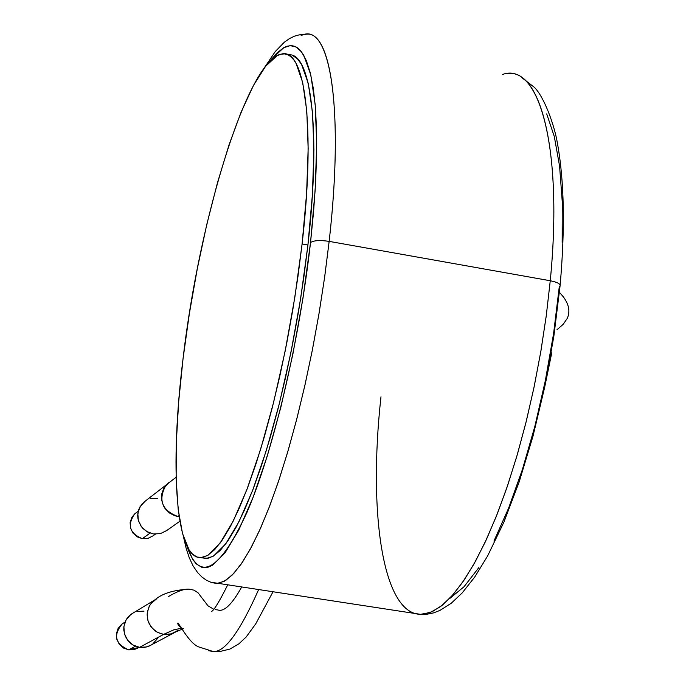 <?xml version="1.0" encoding="UTF-8"?>
<svg xmlns="http://www.w3.org/2000/svg" width="686" height="686" viewBox="0 0 686 686"><rect width="100%" height="100%" fill="white"/><g stroke="black" fill="none" stroke-linecap="round" stroke-linejoin="round"><path stroke-width="1.03" d="M200.852 557.641L206.237 558.464L212.934 556.38L220.223 550.455L228.018 540.662L236.198 527.045L244.645 509.724L253.211 488.886L261.743 464.816L270.095 437.882L278.104 408.53L285.616 377.266L292.476 344.664L298.564 311.324L303.744 277.899L307.928 245.005L302.097 243.967L297.895 276.87L292.716 310.321L286.637 343.669L279.777 376.288L272.291 407.57L264.307 436.939L255.989 463.89L247.492 487.978L238.977 508.832L230.582 526.171L222.453 539.805L214.709 549.606L207.472 555.549L200.844 557.641C175.487 558.953 169.545 467.303 183.059 358.606C199.223 218.568 247.843 59.279 281.577 54.048C304.987 47.274 315.731 126.413 302.097 243.967L307.928 245.005C321.245 129.688 310.981 50.85 288.146 54.923M302.097 243.967L306.599 193.606L308.16 148.648L306.796 111.081L302.663 82.38L296.069 63.429L293.78 59.862L290.701 56.578L288.069 54.88L284.587 53.902L280.926 54.185L277.084 55.703L265.636 66.242L253.511 85.356L241.172 111.972L229.021 144.892L217.445 182.845L206.778 224.511L197.328 268.578L189.345 313.716L183.059 358.606L178.66 401.919L176.319 442.367L176.139 478.622L178.197 509.424L182.519 533.519L189.053 549.795L192.5 554.117L196.985 557.023L201.95 557.555L208.15 555.145L220.155 543.055L233.266 520.983L246.943 489.435L260.577 449.45L273.534 402.648L285.144 351.129L294.834 297.355L302.097 243.967M202.499 557.898L208.115 558.258L213.612 555.977L225.703 543.912L238.9 521.866L252.654 490.336L266.348 450.385L279.348 403.617L290.993 352.115L300.682 298.367L307.928 245.005L312.396 194.661L313.905 149.711L312.473 112.152L308.263 83.435L301.574 64.484L297.424 58.782L292.811 55.626M559.433 292.373C568.437 301.763 571.001 310.509 567.125 318.604C570.478 311.607 569.003 304.087 562.7 296.043M551.758 352.836L544.924 386.004M567.125 318.604L563.146 324.367L556.972 329.734M142.336 538.69L150.054 533.116L142.336 538.69L147.962 538.407L152.944 535.895L147.79 538.45L142.336 538.69C129.534 533.348 126.987 525.082 134.696 513.883L131.849 517.355L130.126 522.543L130.52 528.066L132.99 533.073L137.131 536.804L142.336 538.69M123.746 622.897L122.425 623.677C112.958 635.039 115.051 643.777 128.711 649.882L135.434 646.221L128.711 649.882L139.258 647.292M178.995 515.615L177.785 516.472L174.819 515.761L169.382 512.939L165.06 508.54L163.474 505.882L161.639 500.017L161.75 493.937L163.791 488.278L169.108 482.421L165.883 485.311C157.926 499.974 161.887 510.367 177.785 516.472L178.995 515.615M166.827 530.458L160.515 533.605L153.398 533.957L146.77 531.547L141.479 526.788L138.34 520.408L137.826 513.368L140.021 506.765L145.123 501.192L141.582 504.476L138.752 509.492L137.697 515.22L137.877 518.153L138.529 521.043L141.162 526.351L143.065 528.632L147.824 532.139L153.398 533.957L160.344 533.648L166.561 530.664L179.878 521.231M217.822 609.94L215.301 609.665L217.822 609.94C223.919 612.169 231.834 604.606 241.558 587.259M213.8 609.305L207.944 605.764L198.031 592.798L194.069 590.183L188.967 589.12L194.069 590.183L198.031 592.798L207.944 605.764L213.8 609.305M156.828 598.664L151.074 603.509L149.411 606.047L147.421 611.809L147.138 614.87L148.047 620.976L150.826 626.515L155.182 630.906L157.806 632.518L163.62 634.379L173.987 629.748L181.61 628.282L173.987 629.748L163.62 634.379L157.471 632.346L152.309 628.342L148.742 622.828L147.696 619.698L147.233 613.181L148.956 606.947L150.586 604.16L152.669 601.716L156.828 598.664M208.398 650.697L213.192 651.511C224.742 652.395 239.851 631.832 258.519 589.831C239.851 631.832 224.742 652.395 213.192 651.511L208.398 650.697M133.161 612.984L129.097 615.959L127.09 618.309L125.521 620.984L123.849 626.987L123.797 630.134L125.289 636.256L128.711 641.547L131.035 643.691L133.676 645.397L139.592 647.344L163.62 634.379L139.592 647.344L132.904 644.96L127.57 640.175L124.406 633.718L123.892 626.584L126.113 619.852L130.709 614.562L133.204 612.958M560.068 285.908L553.868 336.166L544.727 386.981L532.988 436.219L519.173 481.889L503.85 522.26L487.6 556.003L474.712 577.046L462.115 593.021L451.234 603.26L439.966 610.403L433.603 612.881L426.932 614.236L420.518 614.33L430.208 612.529L440.541 606.63L451.371 596.571L462.544 582.388L473.863 564.192L485.148 542.18L496.192 516.635L506.791 487.952L516.73 456.593L525.81 423.108L533.854 388.105L540.697 352.252L546.202 316.237L550.258 280.745C557.152 282.126 560.436 283.824 560.093 285.848C560.436 283.824 557.152 282.126 550.258 280.745L546.27 315.663L540.894 351.103L534.214 386.407L526.359 420.912L517.484 453.995L507.777 485.062L497.401 513.582L486.58 539.11L475.492 561.259L464.345 579.756L453.317 594.376L442.581 605.026L432.3 611.646L422.619 614.279C383.405 617.52 367.799 515.726 380.987 396.782M218.38 583.383L225.84 580.347L233.917 573.264L242.518 562.1L251.505 546.905L260.74 527.791L270.087 504.973L279.374 478.751L288.429 449.519L297.107 417.74L305.21 383.954L312.61 348.771L319.144 312.825L324.692 276.81L329.151 241.378L550.258 280.745L329.151 241.378L324.607 277.384L318.947 313.999L312.267 350.503L304.704 386.192L296.421 420.398L287.563 452.486L278.327 481.889L268.869 508.129L259.385 530.81L250.021 549.632L240.949 564.389L232.305 574.962L224.211 581.325L216.776 583.512L211.965 582.603M269.658 61.62L276.844 53.079L283.738 47.694L290.229 45.636L296.223 47.042L301.626 52.007L306.325 60.565L310.244 72.699L313.296 88.34L315.414 107.325L316.529 129.448L316.615 154.41L315.637 181.867L313.605 211.399L310.526 242.518C313.802 240.409 320.002 240.023 329.151 241.378C320.002 240.023 313.802 240.409 310.526 242.518C299.37 341.954 273.028 452.125 246.891 512.571C219.134 572.038 199.051 582.946 186.635 545.301L192.612 559.304L196.205 563.858L201.598 567.202L205.294 567.656L208.415 567.09L212.531 565.204L225.059 552.839L238.745 530.098L253.031 497.47L267.283 456.027L280.806 407.45L292.913 353.916L302.998 298.016L310.526 242.518L315.157 190.185L316.709 143.511L315.183 104.572L310.775 74.868L303.795 55.343L300.116 50.181L297.467 47.823L293.934 46.073L290.967 45.619L287.091 46.219L283.858 47.626L271.888 58.679M157.729 498.345L150.791 498.636M136.994 611.5L144 611.14M157.463 638.563L152.824 643.922M151.237 645.003L146.607 646.958L139.592 647.344L144.763 647.335L148.905 646.186L174.012 632.869M546.699 113.885L554.297 136.531L559.57 166.063L562.246 201.701L562.168 242.372M560.093 285.848L559.279 286.731L553.611 333.439L545.353 380.601L534.823 426.503L522.415 469.49L508.618 508.094L493.946 541.082M478.905 567.511L464.019 586.753L449.75 598.492M263.458 69.123L275.266 51.544L284.39 42.163L289.535 38.545L294.457 36.178L299.027 34.9L304.798 34.506C331.029 27.046 343.815 112.813 329.151 241.378C344.578 106.356 329.597 20.126 301.163 35.638M502.478 74.5C539.119 60.908 563.369 147.619 550.258 280.745C562.709 153.981 541.365 67.888 507.211 73.608M182.116 629.165L171.611 633.787L167.213 634.55L163.62 634.379L171.157 633.915L177.828 630.46M168.147 596.717C177.237 591.358 184.182 588.82 188.967 589.12C173.352 590.071 162.076 593.587 155.139 599.684L131.48 614.004M179.14 516.627L177.785 516.472M137.929 648.004L134.216 649.582L128.711 649.882L123.463 648.021L119.278 644.265L116.8 639.206L116.397 633.607L118.146 628.325L121.756 624.166L123.78 622.871M138.246 511.13L134.696 513.883M125.024 622.133L122.425 623.677M143.58 502.401L176.096 477.259M227.572 585.149C215.653 608.954 212.763 610.729 211.322 611.723L213.054 610.206M181.336 627.81L178.3 625.366L177.674 623.111C178.789 622.382 188.581 642.645 198.383 646.804L213.192 651.511L219.597 651.589L229.93 649.067L238.994 643.751L246.205 636.951L255.741 623.831L272.891 592.001M420.518 614.33L210.765 582.217L206.229 580.099L201.89 576.986L197.611 572.578L193.015 565.77L189.242 557.684L186.103 548.14L183.539 537.061M521.454 77.347L534.291 87.276C543.792 96.263 554.477 124.826 557.504 143.76C564.269 181.207 565.144 228.318 560.145 285.093M182.493 628.29L183.394 628.77M155.388 534.154L152.944 535.895"/></g></svg>
